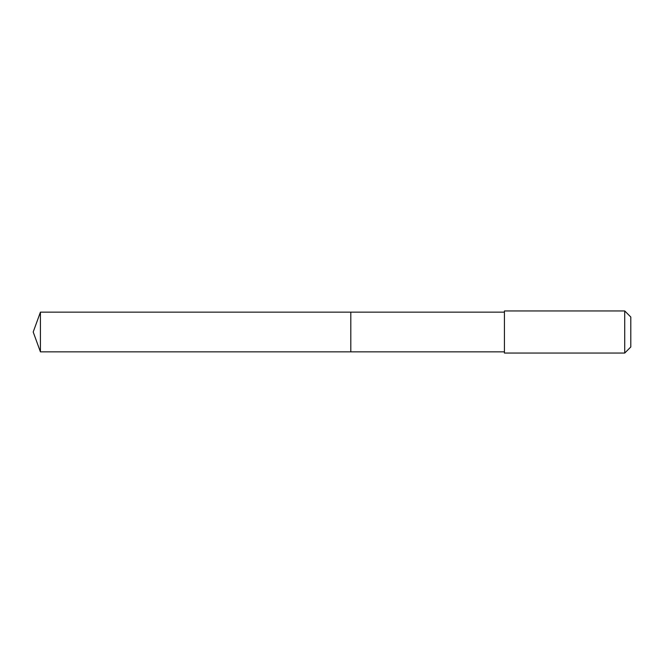<?xml version="1.0" encoding="UTF-8"?>
<svg xmlns="http://www.w3.org/2000/svg" width="664" height="664" viewBox="0 0 664 664"><rect width="100%" height="100%" fill="white"/><g stroke="black" fill="none" stroke-linecap="round" stroke-linejoin="round"><path stroke-width="0.5" stroke-dasharray="3.32 2.49" d="M350.799 319.915L350.799 351.845L350.799 319.915M40.421 351.854L40.421 312.146M504.432 351.845L504.432 312.155M504.432 353.057L504.432 310.943M624.724 353.057L624.724 310.943M630.8 346.981L630.8 317.018"/><path stroke-width="1" d="M350.799 351.845L350.799 312.155L40.421 312.146L40.421 351.854L350.799 351.845L350.799 312.155L504.432 312.155L504.432 351.845L40.421 351.854L33.2 332L40.421 351.854M504.432 344.823L504.432 353.057L624.724 353.057L624.724 310.943L504.432 310.943L504.432 344.823M624.724 310.943L630.8 317.018L630.8 346.981L624.724 353.057M33.2 332L40.421 312.146M504.432 351.845L504.432 353.057M504.432 312.155L504.432 310.943"/></g></svg>
